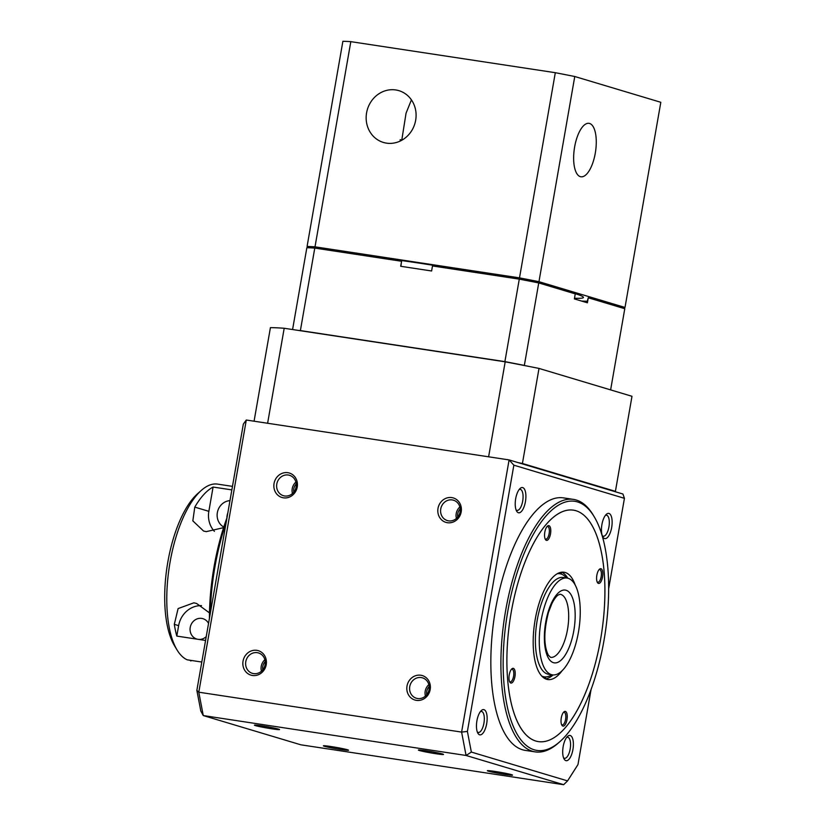 <?xml version="1.0" encoding="UTF-8"?>
<svg xmlns="http://www.w3.org/2000/svg" width="826" height="826" viewBox="0 0 826 826"><rect width="100%" height="100%" fill="white"/><g stroke="black" fill="none" stroke-linecap="round" stroke-linejoin="round"><path stroke-width="1.24" d="M177.043 649.948L174.472 645.674A85.119 33.67 -81.4 0 1 167.812 562.145A85.119 33.67 -81.4 0 1 197.538 493.762L201.255 490.448A89.384 35.353 98.6 0 0 170.053 562.248A89.384 35.353 98.6 0 0 177.043 649.948A89.384 35.353 98.6 0 0 187.244 659.829L201.802 662.039M557.251 573.76A52.141 20.619 -81.4 0 1 559.852 573.74A52.141 20.619 -81.4 0 1 566.399 577.963M229.969 500.628A14.042 12.875 -73.3 0 0 217.352 512.616A14.042 12.875 -73.3 0 0 223.784 527.05M227.842 512.832A14.042 12.875 -73.3 0 0 227.109 515.538A14.042 12.875 -73.3 0 0 226.882 518.016M231.848 489.89L213.087 487.051L208.844 511.325A23.407 21.466 -73.3 0 0 214.409 531.345M213.087 487.051A89.384 35.353 98.6 0 0 194.781 507.112L192.83 520.865L203.578 531.046L206.242 531.645L223.588 527.659M201.503 605.634A23.407 21.466 -73.3 0 0 178.633 625.643L176.805 636.082L197.311 639.2A10.645 9.757 106.7 0 1 196.836 639.066A10.645 9.757 106.7 0 1 190.228 627.409A10.645 9.757 106.7 0 1 202.938 618.684A10.645 9.757 106.7 0 1 208.544 623.423M206.242 636.609A10.645 9.757 106.7 0 1 198.818 639.427L205.571 640.449M176.805 636.082A89.384 35.353 -81.4 0 1 174.317 624.353L178.096 608.586L193.821 602.825L196.547 603.445L209.474 612.882M190.145 660.263L190.496 660.8A89.384 35.353 98.6 0 0 190.785 660.852A89.384 35.353 98.6 0 0 191.074 660.883M198.818 639.427L197.311 639.2M217.909 484.16A89.384 35.353 98.6 0 0 217.62 484.119A89.384 35.353 98.6 0 0 201.255 490.448M551.706 674.749A52.141 20.619 -81.4 0 1 544.21 676.835A52.141 20.619 -81.4 0 1 541.722 676.05M539.006 368.427L631.993 396.294L615.411 491.346L522.424 463.479L539.006 368.427A191.529 9.819 -170.1 0 0 505.192 361.819L488.61 456.809M522.424 463.479A191.529 9.819 -170.1 0 0 518.078 462.612M267.614 423.253L284.196 328.263A191.529 9.819 -170.1 0 0 270.412 327.654L254.078 421.198M613.955 491.336A191.529 9.819 -170.1 0 0 615.411 491.346M284.196 328.263L505.192 361.819M509.518 673.551A7.444 2.943 98.6 0 0 509.828 682.142A7.444 2.943 98.6 0 0 514.67 677.816A7.444 2.943 98.6 0 0 514.794 670.237A7.444 2.943 98.6 0 0 511.852 668.853A7.444 2.943 98.6 0 0 509.518 673.551M509.518 681.512A6.381 2.53 98.6 0 0 510.169 681.853A6.381 2.53 98.6 0 0 513.338 677.372A6.381 2.53 98.6 0 0 512.089 669.225A6.381 2.53 98.6 0 0 511.366 669.37M597.126 573.936A7.444 2.943 98.6 0 0 597.435 582.526A7.444 2.943 98.6 0 0 602.278 578.2A7.444 2.943 98.6 0 0 602.402 570.611A7.444 2.943 98.6 0 0 599.459 569.228A7.444 2.943 98.6 0 0 597.126 573.936M597.126 581.886A6.381 2.53 98.6 0 0 597.776 582.237A6.381 2.53 98.6 0 0 600.946 577.746A6.381 2.53 98.6 0 0 599.697 569.61A6.381 2.53 98.6 0 0 598.974 569.744M544.602 678.404A92.78 36.705 98.6 0 0 545.263 676.928M545.862 676.917A91.51 36.199 -81.4 0 1 545.067 678.662M545.48 678.858A54.268 21.466 98.6 0 0 553.11 674.925M567.792 578.21A54.268 21.466 98.6 0 0 561.67 572.191M561.556 724.578A6.381 2.53 98.6 0 0 562.207 724.918A6.381 2.53 98.6 0 0 565.366 720.427A6.381 2.53 98.6 0 0 564.117 712.291A6.381 2.53 98.6 0 0 563.404 712.425M561.556 716.617A7.444 2.943 98.6 0 0 561.866 725.207A7.444 2.943 98.6 0 0 566.708 720.881A7.444 2.943 98.6 0 0 566.832 713.303A7.444 2.943 98.6 0 0 563.879 711.919A7.444 2.943 98.6 0 0 561.556 716.617M545.098 538.82A6.381 2.53 98.6 0 0 545.738 539.172A6.381 2.53 98.6 0 0 548.908 534.68A6.381 2.53 98.6 0 0 547.659 526.544A6.381 2.53 98.6 0 0 546.936 526.678M545.088 530.87A7.444 2.943 98.6 0 0 545.397 539.461A7.444 2.943 98.6 0 0 550.24 535.134A7.444 2.943 98.6 0 0 550.364 527.556A7.444 2.943 98.6 0 0 547.421 526.162A7.444 2.943 98.6 0 0 545.088 530.87M560.895 573.967A92.78 36.705 98.6 0 0 560.709 572.366M575.195 585.025A54.268 21.466 98.6 0 0 564.044 572.222A54.268 21.466 98.6 0 0 537.127 610.352A54.268 21.466 98.6 0 0 547.752 679.53A54.268 21.466 98.6 0 0 562.196 670.619M596.372 659.375A117.044 46.297 98.6 0 0 604.25 573.079A117.044 46.297 98.6 0 0 566.429 510.416A117.044 46.297 98.6 0 0 515.424 592.376A117.044 46.297 98.6 0 0 522.497 730.618A117.044 46.297 98.6 0 0 586.398 690.65A117.044 46.297 98.6 0 0 596.372 659.375M561.226 572.263A91.51 36.199 -81.4 0 1 561.463 574.153M525.16 365.67L524.345 365.422L538.738 282.936A170.249 8.725 -170.1 0 0 519.286 279.136L432.494 265.951L431.616 270.98L400.693 266.282L401.57 261.264L314.778 248.089A170.249 8.725 -170.1 0 0 306.849 247.728L292.58 329.533M610.62 389.882L624.786 308.717L588.267 297.773L587.389 302.801L574.38 298.909L575.257 293.88L538.738 282.936M588.267 297.773L586.945 302.667M401.57 261.264L400.889 266.313M587.203 301.222A128.319 6.577 9.9 0 1 581.566 301.056M519.286 279.136L504.892 361.623L300.385 330.576L314.778 248.089M298.754 330.472A170.249 8.725 9.9 0 1 300.385 330.576M504.892 361.623A170.249 8.725 9.9 0 1 524.345 365.422M574.689 584.127A48.951 19.359 98.6 0 0 567.111 578.076A48.951 19.359 98.6 0 0 542.734 612.861A48.951 19.359 98.6 0 0 544.83 668.802A48.951 19.359 98.6 0 0 552.418 674.852A48.951 19.359 98.6 0 0 576.785 640.067A48.951 19.359 98.6 0 0 574.689 584.127M567.111 578.076L563.239 577.488A48.951 19.359 98.6 0 0 538.872 612.273A48.951 19.359 98.6 0 0 540.968 668.213A48.951 19.359 98.6 0 0 548.547 674.264L552.418 674.852M577.529 501.929A125.986 49.828 98.6 0 0 507.763 611.457A125.986 49.828 98.6 0 0 534.267 749.822A125.986 49.828 98.6 0 0 560.049 741.511A125.986 49.828 98.6 0 0 605.159 633.356A125.986 49.828 98.6 0 0 594.183 516.684A125.986 49.828 98.6 0 0 577.529 501.929M560.049 741.511L558.562 742.842A127.689 50.51 -81.4 0 1 535.186 751.877A127.689 50.51 -81.4 0 1 532.429 751.257A127.689 50.51 -81.4 0 1 504.975 614.544A127.689 50.51 -81.4 0 1 573.512 499.4A127.689 50.51 -81.4 0 1 576.269 500.029A127.689 50.51 -81.4 0 1 593.151 514.98L594.183 516.684M209.401 618.478A125.986 49.828 -81.4 0 1 226.985 517.726M226.159 522.486A127.689 50.51 98.6 0 0 210.31 613.284M297.236 487.02A12.772 11.709 -73.3 0 0 287.83 472.689A12.772 11.709 -73.3 0 0 274.046 483.499A12.772 11.709 -73.3 0 0 283.442 497.82A12.772 11.709 -73.3 0 0 297.236 487.02M296.111 486.968A10.645 9.757 -73.3 0 0 289.503 475.301A10.645 9.757 -73.3 0 0 276.793 484.036A10.645 9.757 -73.3 0 0 283.401 495.693A10.645 9.757 -73.3 0 0 296.111 486.968M295.894 482.074A10.645 9.757 -73.3 0 0 292.239 488.662A10.645 9.757 -73.3 0 0 292.456 493.556M296.235 483.964A8.941 8.198 -73.3 0 0 293.788 488.899A8.941 8.198 -73.3 0 0 293.777 492.162M461.197 511.913A12.772 11.709 -73.3 0 0 451.801 497.593A12.772 11.709 -73.3 0 0 438.007 508.393A12.772 11.709 -73.3 0 0 447.413 522.713A12.772 11.709 -73.3 0 0 461.197 511.913M460.082 511.862A10.645 9.757 -73.3 0 0 453.474 500.205A10.645 9.757 -73.3 0 0 440.754 508.93A10.645 9.757 -73.3 0 0 447.362 520.587A10.645 9.757 -73.3 0 0 460.082 511.862M459.865 506.968A10.645 9.757 -73.3 0 0 456.21 513.555A10.645 9.757 -73.3 0 0 456.427 518.449M460.206 508.857A8.941 8.198 -73.3 0 0 457.749 513.793A8.941 8.198 -73.3 0 0 457.749 517.055M430.191 689.555A12.772 11.709 -73.3 0 0 420.795 675.234A12.772 11.709 -73.3 0 0 407.011 686.045A12.772 11.709 -73.3 0 0 416.407 700.365A12.772 11.709 -73.3 0 0 430.191 689.555M429.076 689.514A10.645 9.757 -73.3 0 0 422.468 677.847A10.645 9.757 -73.3 0 0 409.748 686.582A10.645 9.757 -73.3 0 0 416.356 698.238A10.645 9.757 -73.3 0 0 429.076 689.514M428.859 684.62A10.645 9.757 -73.3 0 0 425.204 691.207A10.645 9.757 -73.3 0 0 425.421 696.101M429.2 686.509A8.941 8.198 -73.3 0 0 426.743 691.445A8.941 8.198 -73.3 0 0 426.743 694.707M266.23 664.662A12.772 11.709 -73.3 0 0 256.824 650.341A12.772 11.709 -73.3 0 0 243.04 661.141A12.772 11.709 -73.3 0 0 252.436 675.472A12.772 11.709 -73.3 0 0 266.23 664.662M265.105 664.62A10.645 9.757 -73.3 0 0 258.497 652.953A10.645 9.757 -73.3 0 0 245.787 661.678A10.645 9.757 -73.3 0 0 252.395 673.345A10.645 9.757 -73.3 0 0 265.105 664.62M264.888 659.726A10.645 9.757 -73.3 0 0 261.233 666.314A10.645 9.757 -73.3 0 0 261.45 671.197M265.229 661.616A8.941 8.198 -73.3 0 0 262.782 666.541A8.941 8.198 -73.3 0 0 262.771 669.814M324.381 746.26A12.772 0.65 -170.1 0 0 338.722 749.151A12.772 0.65 -170.1 0 0 348.541 750.184A12.772 0.65 -170.1 0 0 347.56 749.781A12.772 0.65 -170.1 0 0 333.859 746.993A12.772 0.65 -170.1 0 0 323.41 745.795A12.772 0.65 -170.1 0 0 324.381 746.26M255.379 725.589A12.772 0.65 -170.1 0 0 269.73 728.48A12.772 0.65 -170.1 0 0 279.549 729.513A12.772 0.65 -170.1 0 0 278.569 729.11A12.772 0.65 -170.1 0 0 264.857 726.333A12.772 0.65 -170.1 0 0 254.418 725.125A12.772 0.65 -170.1 0 0 255.379 725.589M419.35 750.483A12.772 0.65 -170.1 0 0 433.691 753.374A12.772 0.65 -170.1 0 0 443.51 754.406A12.772 0.65 -170.1 0 0 442.54 754.004A12.772 0.65 -170.1 0 0 428.828 751.226A12.772 0.65 -170.1 0 0 418.39 750.018A12.772 0.65 -170.1 0 0 419.35 750.483M488.342 771.154A12.772 0.65 -170.1 0 0 502.683 774.045A12.772 0.65 -170.1 0 0 512.502 775.077A12.772 0.65 -170.1 0 0 511.531 774.674A12.772 0.65 -170.1 0 0 497.82 771.897A12.772 0.65 -170.1 0 0 487.381 770.689A12.772 0.65 -170.1 0 0 488.342 771.154M604.611 538.562A12.772 5.049 98.6 0 0 611.674 527.463A12.772 5.049 98.6 0 0 608.989 513.442A12.772 5.049 98.6 0 0 606.377 514.288A12.772 5.049 98.6 0 0 601.803 525.243A12.772 5.049 98.6 0 0 602.918 537.076A12.772 5.049 98.6 0 0 604.611 538.562M602.309 535.764A10.645 4.213 98.6 0 0 603.042 536.177A10.645 4.213 98.6 0 0 603.269 536.229A10.645 4.213 98.6 0 0 608.979 526.637A10.645 4.213 98.6 0 0 606.697 515.238A10.645 4.213 98.6 0 0 606.47 515.187A10.645 4.213 98.6 0 0 605.417 515.352M565.851 760.632A12.772 5.049 98.6 0 0 572.924 749.533A12.772 5.049 98.6 0 0 570.239 735.501A12.772 5.049 98.6 0 0 567.627 736.348A12.772 5.049 98.6 0 0 563.053 747.313A12.772 5.049 98.6 0 0 564.168 759.135A12.772 5.049 98.6 0 0 565.851 760.632M563.559 757.834A10.645 4.213 98.6 0 0 564.282 758.237A10.645 4.213 98.6 0 0 564.519 758.289A10.645 4.213 98.6 0 0 570.229 748.697A10.645 4.213 98.6 0 0 567.937 737.308A10.645 4.213 98.6 0 0 567.71 737.257A10.645 4.213 98.6 0 0 566.657 737.412M479.607 734.789A12.772 5.049 98.6 0 0 486.679 723.69A12.772 5.049 98.6 0 0 483.995 709.668A12.772 5.049 98.6 0 0 481.382 710.505A12.772 5.049 98.6 0 0 476.808 721.47A12.772 5.049 98.6 0 0 477.924 733.292A12.772 5.049 98.6 0 0 479.607 734.789M477.314 731.991A10.645 4.213 98.6 0 0 478.048 732.404A10.645 4.213 98.6 0 0 478.275 732.455A10.645 4.213 98.6 0 0 483.984 722.864A10.645 4.213 98.6 0 0 481.703 711.465A10.645 4.213 98.6 0 0 481.465 711.413A10.645 4.213 98.6 0 0 480.412 711.578M518.367 512.729A12.772 5.049 98.6 0 0 525.439 501.63A12.772 5.049 98.6 0 0 522.755 487.608A12.772 5.049 98.6 0 0 520.143 488.445A12.772 5.049 98.6 0 0 515.569 499.41A12.772 5.049 98.6 0 0 516.684 511.232A12.772 5.049 98.6 0 0 518.367 512.729M516.074 509.931A10.645 4.213 98.6 0 0 516.797 510.344A10.645 4.213 98.6 0 0 517.035 510.396A10.645 4.213 98.6 0 0 522.744 500.793A10.645 4.213 98.6 0 0 520.452 489.405A10.645 4.213 98.6 0 0 520.225 489.353A10.645 4.213 98.6 0 0 519.172 489.508M196.856 690.36L243.329 424.11L246.293 420.021L198.798 692.198L196.856 690.36L200.811 710.99L203.268 715.564L300.84 744.804L563.642 784.7L466.07 755.47L461.6 732.094L509.095 459.917L513.855 465.183L467.392 731.433L461.6 732.094L198.798 692.198L203.268 715.564L466.07 755.47L471.347 752.073L567.565 780.9L563.642 784.7M567.565 780.9L577.973 764.566L591.086 689.431M246.293 420.021L509.095 459.917L622.928 494.02L624.435 498.315L513.855 465.183M608.669 588.68L624.435 498.315M467.392 731.433L471.347 752.073M573.512 499.4L563.466 497.882A127.689 50.51 98.6 0 0 494.919 613.016A127.689 50.51 98.6 0 0 522.383 749.729A127.689 50.51 98.6 0 0 525.14 750.359L535.186 751.877M535.795 741.025A117.044 46.297 98.6 0 0 538.325 741.593A117.044 46.297 98.6 0 0 601.163 636.051A117.044 46.297 98.6 0 0 575.99 510.726A117.044 46.297 98.6 0 0 573.461 510.158A117.044 46.297 98.6 0 0 510.633 615.7A117.044 46.297 98.6 0 0 535.795 741.025M401.281 140.523A87.246 4.471 9.9 0 1 401.777 140.172L400.156 139.687L400.28 141.029M350.813 41.651A170.249 8.725 9.9 0 0 342.883 41.3L307.076 246.478A170.249 8.725 9.9 0 1 315.005 246.829L350.813 41.651L555.309 72.698L519.502 277.877A170.249 8.725 9.9 0 1 538.955 281.687L574.762 76.508L660.81 102.29L625.003 307.458A170.249 8.725 9.9 0 1 619.985 307.282M555.309 72.698A170.249 8.725 9.9 0 1 574.762 76.508M574.504 298.217A119.171 6.112 -170.1 0 0 583.435 297.463A119.171 6.112 -170.1 0 0 574.256 293.395A119.171 6.112 -170.1 0 0 566.233 291.175M477.418 272.776A119.171 6.112 -170.1 0 0 374.539 257.154M538.955 281.687L625.003 307.458M315.005 246.829L519.502 277.877M311.877 247.914L307.076 246.478M595.288 153.151A27.031 10.686 98.6 0 0 589.01 123.342A27.031 10.686 98.6 0 0 574.628 146.966A27.031 10.686 98.6 0 0 580.895 176.785A27.031 10.686 98.6 0 0 595.288 153.151M415.664 120.276A27.031 24.78 -73.3 0 0 398.886 90.653A27.031 24.78 -73.3 0 0 366.589 112.821A27.031 24.78 -73.3 0 0 383.367 142.433A27.031 24.78 -73.3 0 0 415.664 120.276M411.42 99.874L406.051 113.193L401.777 140.172M194.781 507.112L208.844 511.325M178.633 625.643L174.317 624.353M565.067 598.179A31.925 12.627 98.6 0 0 560.121 594.235L558.035 595.102C556.146 596.434 554.101 599.263 551.892 603.579L548.454 612.427C543.694 631.157 543.642 645.395 548.299 655.121L550.539 657.351A31.925 12.627 98.6 0 0 566.429 634.667A31.925 12.627 98.6 0 0 565.067 598.179M548.536 658.291A36.798 14.558 98.6 0 0 570.332 644.228A36.798 14.558 98.6 0 0 570.983 594.637A36.798 14.558 98.6 0 0 549.197 608.7A36.798 14.558 98.6 0 0 548.536 658.291M559.852 573.74L557.839 573.44M232.457 486.369L217.62 484.119M544.21 676.835L542.186 676.535"/></g></svg>

